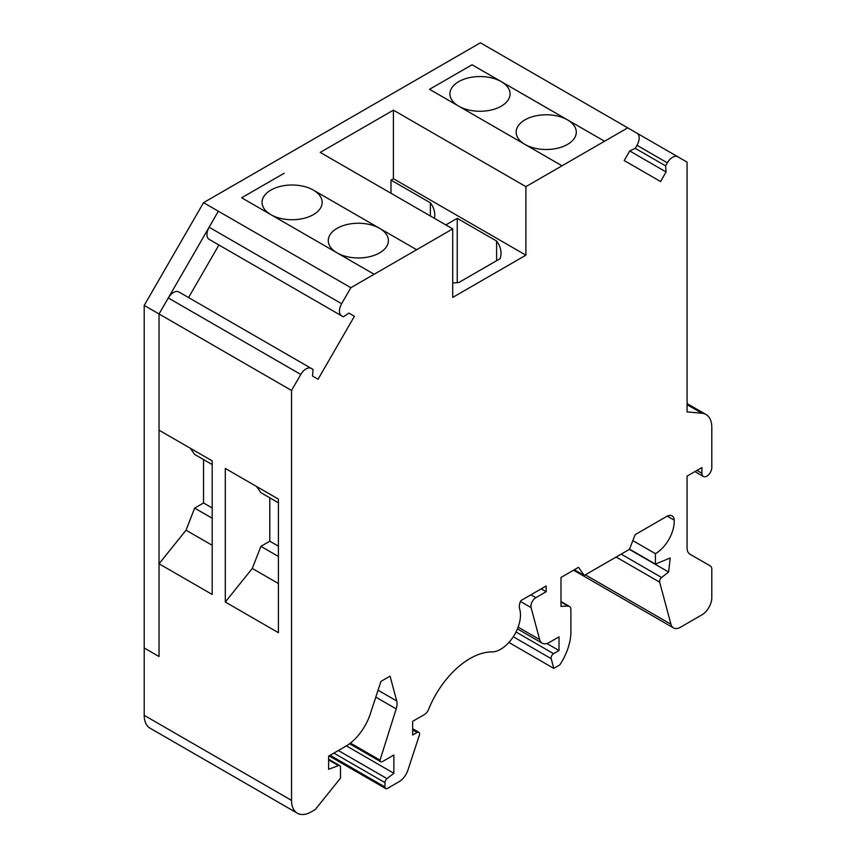 <?xml version="1.0" encoding="UTF-8"?>
<svg xmlns="http://www.w3.org/2000/svg" width="856" height="856" viewBox="0 0 856 856"><rect width="100%" height="100%" fill="white"/><g stroke="black" fill="none" stroke-linecap="round" stroke-linejoin="round"><path stroke-width="1.28" d="M329.068 755.891L385.703 788.579A3.499 2.022 -60 0 0 387.447 788.408L399.024 781.731A13.985 8.079 120 0 0 407.98 769.961L419.354 735.229A3.499 2.022 120 0 0 418.862 732.287A3.499 2.022 120 0 0 417.118 732.458L412.667 735.026L412.667 721.33L424.362 714.578A6.987 4.034 120 0 0 428.589 709.389A68.523 39.558 -60 0 1 492.136 651.93A27.97 16.146 120 0 0 513.547 636.35A27.97 16.146 120 0 0 519.645 608.916A10.486 6.056 -60 0 1 520.833 600.634L546.16 586.007L546.16 591.731L535.867 597.67A6.987 4.034 120 0 0 531.095 607.621L539.644 639.55A13.985 8.079 120 0 0 542.212 643.188A13.985 8.079 120 0 0 549.199 642.503L559.022 636.832L559.022 650.528L553.575 653.674A3.499 2.022 120 0 0 551.189 658.649L553.8 668.386L559.738 664.962A41.955 24.225 120 0 0 570.888 629.984L570.888 609.6A6.987 4.034 120 0 0 569.433 606.39A6.987 4.034 120 0 0 568.031 606.069L560.99 606.348L560.99 577.447L578.528 567.325L584.241 575.457L629.449 549.349L635.163 534.636L666.803 516.371A10.486 6.056 -60 0 1 672.046 515.847A10.486 6.056 -60 0 1 674.207 520.127A26.461 15.28 -60 0 1 655.428 553.672L655.428 564.104L670.216 557.973L668.622 572.022L661.624 577.49A3.499 2.022 -60 0 0 659.666 582.166L670.943 624.259A13.985 8.079 120 0 0 673.501 627.908A13.985 8.079 120 0 0 680.499 627.213L701.909 614.854A13.985 8.079 120 0 0 711.796 597.723L711.796 569.176A6.987 4.034 120 0 0 710.352 565.977L689.968 554.217A13.985 8.079 -60 0 1 687.068 547.808L687.068 476.118L701.909 467.558L701.909 473.261A6.987 4.034 120 0 0 703.354 476.46A6.987 4.034 120 0 0 708.747 474.588A6.987 4.034 120 0 0 711.796 467.558L711.796 427.294A27.97 16.146 120 0 0 706.007 414.497A27.97 16.146 120 0 0 701.909 413.234L687.068 411.907L687.068 162.116L677.824 156.776A10.486 6.056 120 0 0 667.338 162.833L665.593 165.861L666.075 171.96L660.554 181.526L624.195 160.532L629.716 150.966L635.238 148.334L636.992 145.306A10.486 6.056 120 0 0 636.992 133.194L627.737 127.854L525.894 186.651L525.894 255.174L452.717 297.417L452.717 228.894L350.853 287.712L341.619 303.73A10.486 6.056 120 0 0 341.619 315.843L343.363 316.848L348.895 313.103L354.416 316.292L348.895 313.103M212.192 518.233L194.644 508.1L186.041 530.196L159.045 563.783L159.045 656.531L144.204 647.971L144.204 305.421L203.535 202.658L480.419 42.8L627.737 127.854M144.204 305.421L159.045 313.97L218.366 211.218L350.853 287.712M203.535 202.658L218.366 211.218L209.131 227.236A10.486 6.056 120 0 0 209.131 239.348L210.876 240.365M212.192 545.293L186.041 530.196M190.278 448.223L194.644 454.429L212.192 464.562M159.045 563.783L212.192 594.46L212.192 460.87L159.045 430.194L159.045 313.97L291.532 390.454L291.532 800.392A27.97 16.146 120 0 0 297.321 813.2A27.97 16.146 120 0 0 311.306 811.82L315.265 809.53L340.485 778.158L340.485 767.244A3.499 2.022 120 0 0 339.757 765.639A3.499 2.022 120 0 0 338.441 765.606L328.618 769.277L328.618 756.148L345.631 746.325A38.456 22.203 120 0 0 370.274 713.968L380.941 681.397L390.004 676.165A6.987 4.034 -60 0 1 390.25 676.839L396.724 700.989A13.985 8.079 -60 0 1 396.2 708.886L380.032 760.149A3.499 2.022 120 0 0 380.76 761.744A3.499 2.022 120 0 0 382.504 761.572L393.878 755.013L393.878 773.278L346.402 745.865M159.034 656.531L159.034 313.981L168.3 297.963A10.486 6.056 120 0 1 178.786 291.917L180.53 292.923M144.215 647.971L144.215 715.348A27.97 16.146 120 0 0 150.003 728.146L297.321 813.2M278.425 556.475L260.898 546.353L252.295 568.448L225.299 602.025L225.299 468.435L278.425 499.112L278.425 632.702L225.299 602.025M278.425 583.535L252.295 568.448M256.533 486.476L260.898 492.682L278.425 502.804M390.989 193.263L390.989 180.081L430.365 202.808L430.365 216.001M434.431 218.334A51.745 29.874 0 0 0 434.773 214.877A51.745 29.874 0 0 0 430.365 202.808M496.598 260.695L496.598 241.05L457.243 218.334L457.243 282.63M457.243 218.334L445.826 224.925M525.894 255.174L393.407 178.679L390.989 180.081M452.717 282.919A51.745 29.874 0 0 0 458.902 282.469L500.097 258.683A51.745 29.874 0 0 0 501.006 253.119A51.745 29.874 0 0 0 496.598 241.05M354.416 316.292L318.047 379.262L312.536 376.073L313.018 369.418L311.263 368.401A10.486 6.056 120 0 0 300.777 374.457L291.532 390.454M218.922 244.998L188.577 297.567M271.512 215.017A30.067 17.355 0 0 0 304.041 218.312A30.067 17.355 0 0 0 322.177 202.369A30.067 17.355 0 0 0 313.371 190.096L416.658 249.727L313.371 190.096A30.067 17.355 0 0 0 280.608 186.33A30.067 17.355 0 0 0 262.043 202.369A30.067 17.355 0 0 0 270.218 214.268M284.171 173.244L241.66 197.779L284.171 173.244M337.745 253.258A30.067 17.355 0 0 0 370.274 256.543A30.067 17.355 0 0 0 388.41 240.611A30.067 17.355 0 0 0 379.604 228.338A30.067 17.355 0 0 0 346.841 224.572A30.067 17.355 0 0 0 328.276 240.611A30.067 17.355 0 0 0 336.44 252.509M385.703 788.579A3.499 2.022 -60 0 1 384.975 786.985L384.975 782.619A3.499 2.022 -60 0 1 387.019 778.628L393.878 773.278M459.394 106.54A30.067 17.355 0 0 0 491.922 109.836A30.067 17.355 0 0 0 510.058 93.903A30.067 17.355 0 0 0 501.252 81.63L472.052 64.767L429.541 89.313L472.052 64.756L604.539 141.24L501.252 81.63A30.067 17.355 0 0 0 468.489 77.864A30.067 17.355 0 0 0 449.924 93.903A30.067 17.355 0 0 0 458.099 105.791M525.627 144.782A30.067 17.355 0 0 0 558.155 148.077A30.067 17.355 0 0 0 576.291 132.134A30.067 17.355 0 0 0 567.485 119.861A30.067 17.355 0 0 0 534.722 116.106A30.067 17.355 0 0 0 516.157 132.134A30.067 17.355 0 0 0 524.321 144.033M666.075 171.96L629.716 150.966M665.593 165.861L635.238 148.334M677.824 156.776L637.046 133.226M380.032 760.149L350.436 743.062M559.022 650.528L546.877 643.519M546.16 591.731L541.206 588.864M668.622 572.022L629.395 549.381M655.428 564.104L629.524 549.145M655.428 553.672L632.83 540.628M674.207 520.127L667.263 516.125M452.717 228.894L320.23 152.411L393.407 110.157L393.407 178.679M553.8 668.386L508.892 642.46M584.241 575.457L574.344 569.743M203.546 459.576L203.546 502.964L194.644 508.1M393.407 110.157L525.894 186.651M241.649 197.779L374.136 274.262M429.53 89.302L562.018 165.797M203.546 502.964L212.192 507.961M341.619 315.843L209.131 239.348L341.619 315.843M311.263 368.401L178.786 291.917M269.8 497.828L269.8 541.217L260.898 546.353M269.8 541.217L278.425 546.192M667.338 162.833L636.992 145.306M417.118 732.458L412.667 729.89M338.345 750.53L387.019 778.628M396.2 708.886L375.795 697.105M396.724 700.989L378.052 690.214M390.25 676.839L389.544 676.433M568.031 606.069L560.99 602.014M553.575 653.674L516.018 631.985M535.867 597.67L530.913 594.813M661.624 577.49L621.167 554.132M701.909 473.261L696.966 470.415M338.441 765.606L328.618 759.935M333.872 753.12L384.975 782.619M330.095 755.292L384.975 786.985M291.532 800.392L144.215 715.348M531.095 607.621L520.459 601.479M539.644 639.55L518.126 627.127M551.189 658.649L513.279 636.757M670.943 624.259L585.322 574.825M701.909 413.234L687.068 404.663M659.666 582.166L616.138 557.042M341.619 303.73L209.131 227.236M300.788 374.457L168.3 297.963M339.757 765.639L328.618 759.208M380.76 761.744L349.558 743.736M418.862 732.287L412.667 728.702M542.212 643.188L517.441 628.893M569.433 606.39L560.99 601.522M673.501 627.908L573.552 570.192M703.354 476.46L694.912 471.592M706.007 414.497L687.068 403.561"/></g></svg>
